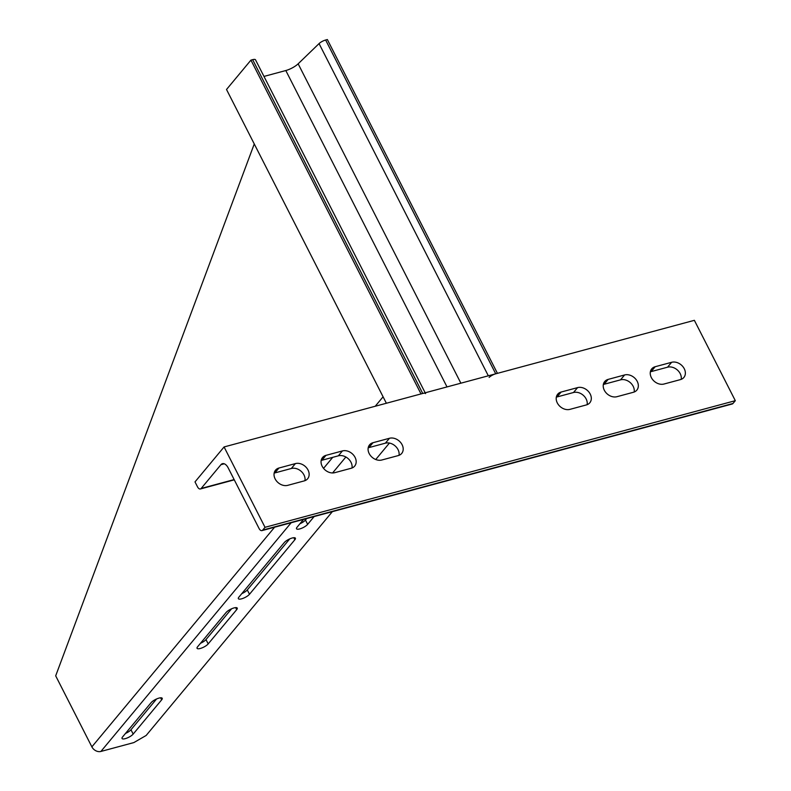 <?xml version="1.0" encoding="UTF-8"?>
<svg xmlns="http://www.w3.org/2000/svg" width="791" height="791" viewBox="0 0 791 791"><rect width="100%" height="100%" fill="white"/><g stroke="black" fill="none" stroke-linecap="round" stroke-linejoin="round"><path stroke-width="1.19" d="M151.091 702.675L122.585 736.935A6.546 1.968 153 0 0 122.041 738.478A6.546 1.968 153 0 0 126.975 738.072A6.546 1.968 153 0 0 133.175 734.078L161.671 699.827A6.546 1.968 153 0 0 162.214 698.275A6.546 1.968 153 0 0 157.28 698.68A6.546 1.968 153 0 0 151.091 702.675M226.107 612.491L197.612 646.751A6.546 1.968 153 0 0 197.068 648.294A6.546 1.968 153 0 0 202.002 647.898A6.546 1.968 153 0 0 208.191 643.904L236.697 609.643A6.546 1.968 153 0 0 237.241 608.101A6.546 1.968 153 0 0 232.307 608.497A6.546 1.968 153 0 0 226.107 612.491M284.266 542.586L238.902 597.116A6.546 1.968 153 0 0 238.358 598.658A6.546 1.968 153 0 0 243.292 598.263A6.546 1.968 153 0 0 249.491 594.268L294.855 539.739A6.546 1.968 153 0 0 295.399 538.187A6.546 1.968 153 0 0 290.465 538.592A6.546 1.968 153 0 0 284.266 542.586M303.556 519.41L297.06 527.202A6.546 1.968 153 0 0 296.516 528.754A6.546 1.968 153 0 0 301.45 528.348A6.546 1.968 153 0 0 307.65 524.354L314.136 516.553M291.167 522.742L100.902 751.45L133.857 742.581L146.157 735.462L332.358 511.648M375.735 459.512L389.419 443.059M125.482 733.455A6.546 1.968 153 0 0 130.97 729.757L156.569 698.977M200.509 643.271A6.546 1.968 153 0 0 205.986 639.573L231.595 608.793M241.799 593.636A6.546 1.968 153 0 0 247.286 589.938L289.753 538.889M299.957 523.731A6.546 1.968 153 0 0 305.445 520.033L306.651 518.57M254.831 145.079L254.178 144.18L55.686 675.84L91.875 746.852A7.277 5.675 -140.2 0 0 100.902 751.45M262.701 530.099L265.025 527.31L224.08 446.945L195.001 481.897L197.523 486.851A4.36 2.393 -105.1 0 0 200.4 488.967A4.36 2.393 -105.1 0 0 201.161 488.462L220.936 464.693A8.731 4.776 74.9 0 1 222.439 463.674A8.731 4.776 74.9 0 1 228.204 467.916L259.062 528.487A4.36 2.393 -105.1 0 0 261.95 530.613A4.36 2.393 -105.1 0 0 262.701 530.099L732.98 403.479L735.314 400.681L265.025 527.31M261.95 530.613L732.229 403.983A4.36 2.393 -105.1 0 0 732.98 403.479M368.201 447.835A10.184 7.95 -140.2 0 1 368.932 447.597L385.385 443.168A10.184 7.95 -140.2 0 1 395.233 446.005A10.184 7.95 -140.2 0 1 399.01 455.339M321.166 460.491A10.184 7.95 -140.2 0 1 321.897 460.253L338.36 455.824A10.184 7.95 -140.2 0 1 348.208 458.671A10.184 7.95 -140.2 0 1 351.985 468.005M274.141 473.156A10.184 7.95 -140.2 0 1 274.873 472.919L291.335 468.49A10.184 7.95 -140.2 0 1 301.183 471.327A10.184 7.95 -140.2 0 1 304.95 480.661M556.31 397.181A10.184 7.95 -140.2 0 1 557.042 396.944L573.505 392.514A10.184 7.95 -140.2 0 1 583.353 395.362A10.184 7.95 -140.2 0 1 587.12 404.685M603.335 384.525A10.184 7.95 -140.2 0 1 604.067 384.278L620.53 379.848A10.184 7.95 -140.2 0 1 630.378 382.696A10.184 7.95 -140.2 0 1 634.155 392.029M650.37 371.859A10.184 7.95 -140.2 0 1 651.102 371.622L667.555 367.192A10.184 7.95 -140.2 0 1 677.403 370.03A10.184 7.95 -140.2 0 1 681.18 379.364M735.314 400.681L694.369 320.325L224.08 446.945M372.996 442.703A10.184 7.95 39.8 0 0 369.575 444.839A10.184 7.95 39.8 0 0 370.534 455.656A10.184 7.95 39.8 0 0 381.816 460.006L398.278 455.576A10.184 7.95 39.8 0 0 401.699 453.441A10.184 7.95 39.8 0 0 400.74 442.624A10.184 7.95 39.8 0 0 389.459 438.273L372.996 442.703L368.932 447.597M325.971 455.359A10.184 7.95 39.8 0 0 322.55 457.505A10.184 7.95 39.8 0 0 323.509 468.321A10.184 7.95 39.8 0 0 334.791 472.672L351.253 468.242A10.184 7.95 39.8 0 0 354.675 466.097A10.184 7.95 39.8 0 0 353.715 455.29A10.184 7.95 39.8 0 0 342.434 450.929L325.971 455.359L321.897 460.253M278.946 468.025A10.184 7.95 39.8 0 0 275.525 470.17A10.184 7.95 39.8 0 0 276.484 480.977A10.184 7.95 39.8 0 0 287.766 485.338L304.219 480.898A10.184 7.95 39.8 0 0 307.64 478.763A10.184 7.95 39.8 0 0 306.69 467.946A10.184 7.95 39.8 0 0 295.399 463.595L278.946 468.025L274.873 472.919M586.388 404.923A10.184 7.95 39.8 0 0 589.809 402.787A10.184 7.95 39.8 0 0 588.86 391.97A10.184 7.95 39.8 0 0 577.578 387.62L561.116 392.049A10.184 7.95 39.8 0 0 557.695 394.195A10.184 7.95 39.8 0 0 558.654 405.002A10.184 7.95 39.8 0 0 569.935 409.362L586.388 404.923M633.423 392.267A10.184 7.95 39.8 0 0 636.844 390.121A10.184 7.95 39.8 0 0 635.885 379.314A10.184 7.95 39.8 0 0 624.603 374.954L608.141 379.393A10.184 7.95 39.8 0 0 604.72 381.529A10.184 7.95 39.8 0 0 605.679 392.346A10.184 7.95 39.8 0 0 616.96 396.696L633.423 392.267M680.448 379.601A10.184 7.95 39.8 0 0 683.869 377.465A10.184 7.95 39.8 0 0 682.91 366.648A10.184 7.95 39.8 0 0 671.628 362.298L655.166 366.727A10.184 7.95 39.8 0 0 651.744 368.863A10.184 7.95 39.8 0 0 652.704 379.68A10.184 7.95 39.8 0 0 663.985 384.03L680.448 379.601M386.374 403.252L226.513 89.492L250.935 60.126L421.01 393.928L422.73 393.463A5.824 1.75 -27 0 1 425.588 393.611M250.935 60.126L252.655 59.661A5.824 1.75 -27 0 1 255.513 59.819L425.172 392.801M263.967 76.42L285.808 70.537A10.916 3.283 153 0 0 298.148 63.814L319.06 43.594A5.824 1.75 -27 0 1 325.645 40.015L327.355 39.55L497.43 373.342L495.72 373.807A5.824 1.75 -27 0 0 489.135 377.396M345.865 457L332.596 472.949M305.445 520.033L307.65 524.354M293.827 537.722L294.855 539.739M247.286 589.938L249.491 594.268M235.669 607.626L236.697 609.643M205.986 639.573L208.191 643.904M160.642 697.81L161.671 699.827M130.97 729.757L133.175 734.078M383.091 396.795L375.231 406.248M332.724 457.346L323.549 468.371M274.606 527.202L91.875 746.852M224.258 463.793L220.936 464.693M234.146 479.573L201.161 488.462M667.555 367.192L671.628 362.298M651.102 371.622L655.166 366.727M620.53 379.848L624.603 374.954M604.067 384.278L608.141 379.393M573.505 392.514L577.578 387.62M557.042 396.944L561.116 392.049M291.335 468.49L295.399 463.595M338.36 455.824L342.434 450.929M385.385 443.168L389.459 438.273M252.655 59.661L422.73 393.463M285.808 70.537L447.014 386.928M298.148 63.814L460.876 383.19M319.06 43.594L488.324 375.804M325.645 40.015L495.72 373.807M234.284 479.84L200.4 488.967"/></g></svg>
